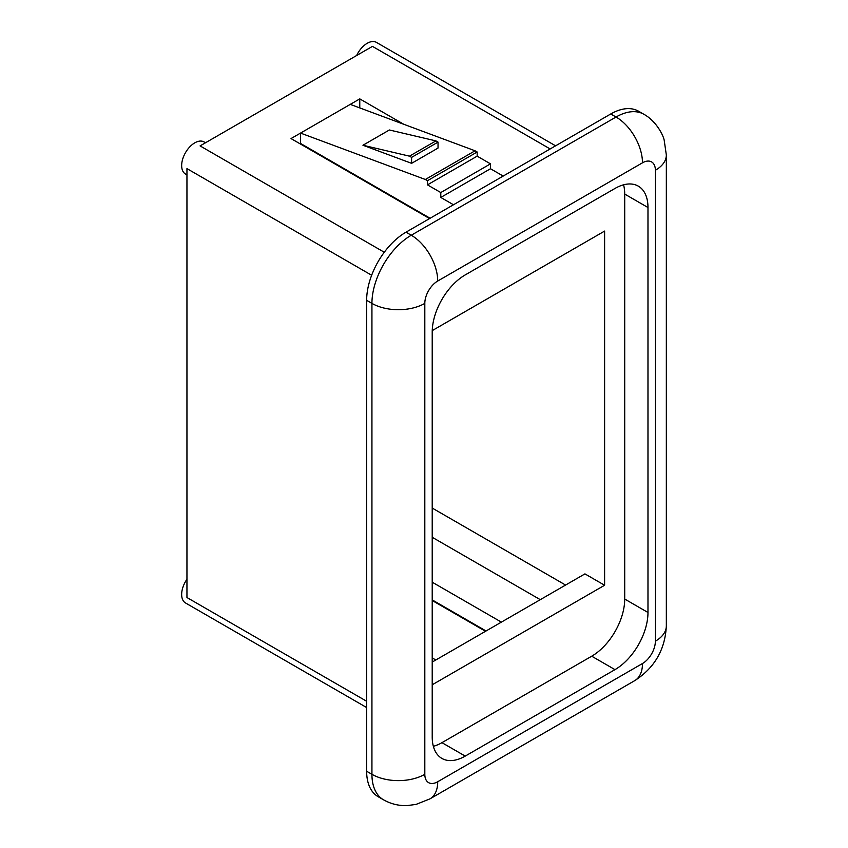 <?xml version="1.0" encoding="UTF-8"?>
<svg xmlns="http://www.w3.org/2000/svg" width="848" height="848" viewBox="0 0 848 848"><rect width="100%" height="100%" fill="white"/><g stroke="black" fill="none" stroke-linecap="round" stroke-linejoin="round"><path stroke-width="1.27" d="M614.98 669.634L465.223 756.098A46.661 26.945 -60 0 1 441.882 758.409A46.661 26.945 -60 0 1 432.215 737.05L432.215 332.077A46.661 26.945 -60 0 1 465.223 274.922L614.98 188.457A46.661 26.945 -60 0 1 638.311 186.147A46.661 26.945 -60 0 1 647.978 207.516L647.978 612.479A46.661 26.945 -60 0 1 614.98 669.634L591.713 656.204A46.661 26.945 120 0 0 624.711 599.048L624.711 194.075A46.661 26.945 120 0 0 623.566 184.811M433.36 746.314A46.661 26.945 120 0 0 441.946 742.668L591.713 656.204M432.215 684.781L604.613 585.247L604.613 231.08L432.247 330.603M432.215 508.058L565.595 585.056M374.053 186.507L374.053 185.903M604.613 585.247L584.94 573.884L432.215 662.065M432.215 537.282L540.293 599.674M371.657 275.25L186.952 168.614L186.952 597.522L366.643 701.264M384.282 252.259L200.075 145.898L372.463 46.375L550.14 148.951M186.952 579.258A18.55 10.706 120 0 0 181.663 594.469A18.55 10.706 120 0 0 185.511 602.96L366.643 707.539M486.052 630.986L432.215 599.907M424.816 303.383L424.816 774.298A18.243 10.536 120 0 0 437.716 781.739L642.477 663.528A18.243 10.536 120 0 0 655.377 641.183L655.377 170.268A18.243 10.536 120 0 0 642.477 162.816L437.716 281.027A18.243 10.536 120 0 0 424.816 303.383A37.397 21.592 180 0 1 371.933 303.383L366.643 300.33A55.639 32.129 -60 0 1 405.991 232.182L610.751 113.971A55.639 32.129 -60 0 1 638.565 111.215L643.855 114.268A55.639 32.129 120 0 0 616.04 117.024L411.28 235.235A55.639 32.129 120 0 0 371.933 303.383L371.933 774.298A55.639 32.129 120 0 0 383.455 799.77C390.811 803.936 398.708 805.886 407.157 805.6L416.103 804.392L429.978 798.858L634.728 680.647C654.614 667.8 665.15 649.557 666.337 625.919L666.337 155.004L664.185 140.196C663.115 134.662 655.748 120.692 643.855 114.268M366.643 300.33L366.643 771.245A55.639 32.129 -60 0 0 378.176 796.717L383.455 799.77M300.012 143.768L300.542 143.46L430.106 218.265M453.479 204.76L440.79 197.436L440.79 192.549L427.466 184.864L427.466 180.709L425.346 179.49L300.542 133.083L300.542 143.46M403.743 124.264L359.775 98.887L291.023 138.574L429.576 218.561M359.775 98.887L359.775 107.919M432.215 582.194L501.391 622.125M435.819 659.988L432.215 657.91M432.215 600.511L485.522 631.283M205.502 142.761L204.061 141.934A18.55 10.706 120 0 0 189.761 146.895A18.55 10.706 120 0 0 181.663 165.561A18.55 10.706 120 0 0 185.511 174.052L186.952 174.889M555.578 145.814L376.448 42.4A18.55 10.706 120 0 0 356.648 55.502M503.182 176.066L490.494 168.741L490.494 163.855L477.17 156.159L477.17 152.004L475.05 150.785L350.256 104.378M475.05 150.785L425.346 179.49M411.598 163.335L411.598 157.378L438.034 142.114L438.034 148.061L411.598 163.335L362.944 145.241L389.391 129.977L435.925 140.895L409.478 156.159L362.944 145.241M411.598 157.378L409.478 156.159M438.034 142.114L435.925 140.895M477.17 152.004L427.466 180.709M477.17 156.159L427.466 184.864M490.494 163.855L440.79 192.549M490.494 168.741L440.79 197.436M647.978 612.479L624.711 599.048M465.223 756.098L441.946 742.668M647.978 207.516L624.711 194.075M655.377 641.183A37.397 21.592 0 0 0 666.337 625.919M655.377 170.268A37.397 21.592 0 0 0 666.337 155.004M642.477 162.816A37.397 21.592 -120 0 0 616.04 117.024L610.751 113.971M437.716 281.027A37.397 21.592 -120 0 0 411.28 235.235L405.991 232.182M424.816 774.298A37.397 21.592 180 0 1 371.933 774.298L366.643 771.245M437.716 781.739A37.397 21.592 60 0 1 429.978 798.858M642.477 663.528A37.397 21.592 60 0 1 634.728 680.647"/></g></svg>
